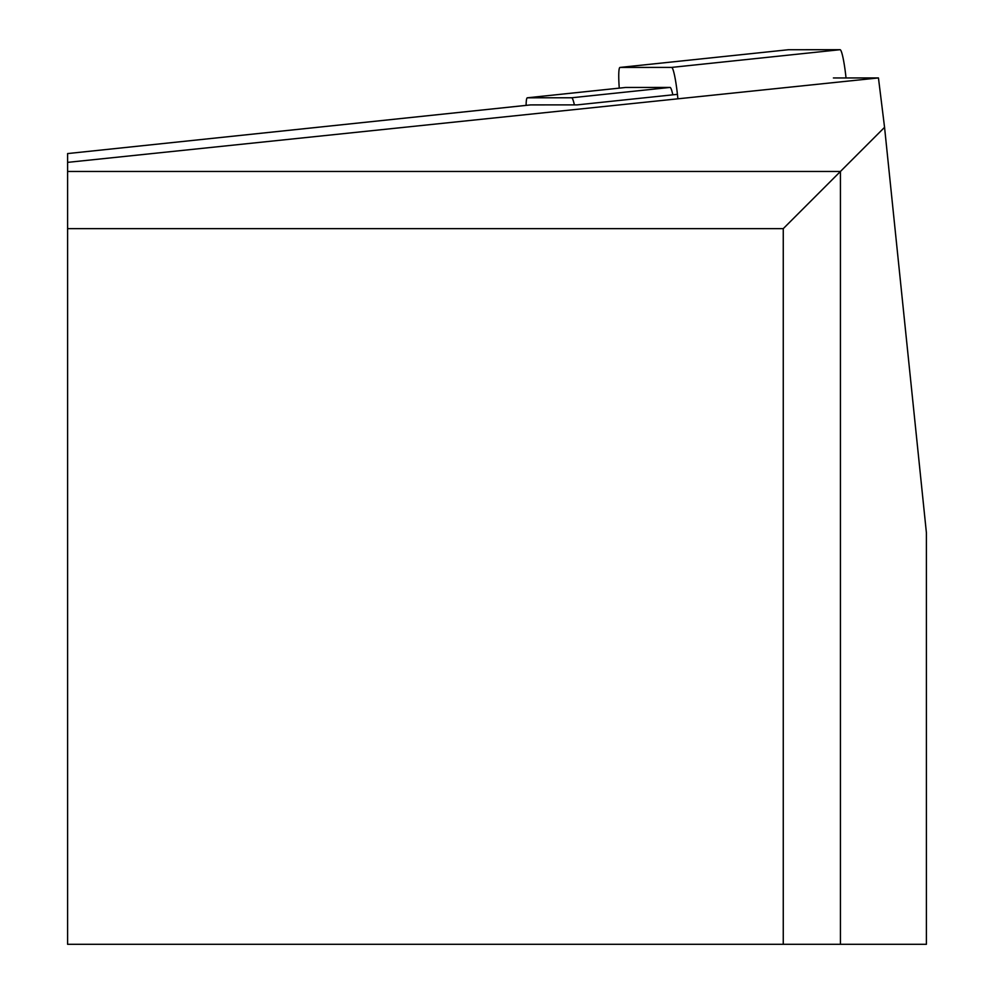 <?xml version="1.0" encoding="UTF-8"?>
<svg xmlns="http://www.w3.org/2000/svg" width="994" height="994" viewBox="0 0 994 994"><rect width="100%" height="100%" fill="white"/><g stroke="black" fill="none" stroke-linecap="round" stroke-linejoin="round"><path stroke-width="1.49" d="M833.407 77.954L878.447 77.93L67.604 162.37L67.604 153.573L530.548 104.917A35.784 3.74 84 0 1 530.585 104.904L577.166 104.879L677.436 94.343M67.604 228.645L67.604 944.3L783.26 944.3L783.26 228.645L67.604 228.645L67.604 171.477L840.427 171.477L840.427 944.3L926.396 944.3L926.396 532.709L884.561 127.344L878.447 77.93M67.604 171.477L67.604 162.37M840.427 944.3L783.26 944.3M783.26 228.645L884.561 127.344M526.112 105.376A28.627 2.994 84 0 1 527.329 97.797A28.627 2.994 84 0 1 527.367 97.797L571.649 97.772A28.627 2.994 84 0 1 574.383 104.879M625.686 87.46A28.627 2.994 84 0 1 625.723 87.46L670.043 87.422A28.627 2.994 84 0 1 672.839 94.828M527.329 97.797L625.723 87.46A28.627 2.994 84 0 1 625.748 87.447L527.367 97.797M677.883 98.816A28.627 2.994 -96 0 0 671.633 67.406L840.092 49.7L788.478 49.725A28.627 2.994 -96 0 0 788.441 49.725A28.627 2.994 -96 0 0 788.404 49.737M619.262 88.131A28.627 2.994 84 0 1 619.97 67.443A28.627 2.994 84 0 1 620.007 67.43L671.633 67.406M840.092 49.7A28.627 2.994 84 0 1 846.031 77.942M530.585 104.904L67.604 153.573M571.649 97.772L670.043 87.422M620.007 67.43L788.478 49.725M619.97 67.443L788.441 49.725"/></g></svg>
